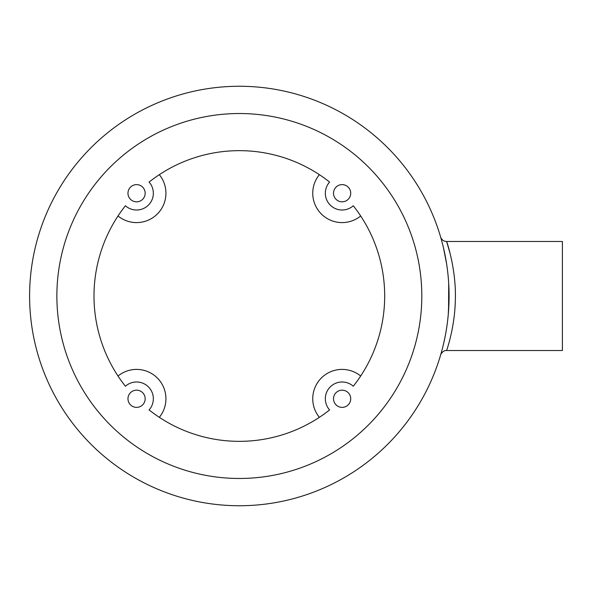 <?xml version="1.0" encoding="UTF-8"?>
<svg xmlns="http://www.w3.org/2000/svg" width="592" height="592" viewBox="0 0 592 592"><rect width="100%" height="100%" fill="white"/><g stroke="black" fill="none" stroke-linecap="round" stroke-linejoin="round"><path stroke-width="0.89" d="M449.084 296A209.738 209.738 0 0 0 239.338 86.262A209.738 209.738 0 0 0 29.6 296A209.738 209.738 0 0 0 239.346 505.738A209.738 209.738 0 0 0 449.084 296M440.633 237.066L441.269 239.286M443.46 247.752L446.612 263.899M448.766 284.463L449.091 296L448.24 314.766M445.095 255.293L444.918 254.397M445.517 257.483L444.163 250.845M444.844 254.049L446.642 264.106M448.706 283.405L448.558 310.8M445.347 335.427L444.844 337.951L445.347 335.427M449.069 298.257L449.062 293.343M440.596 236.948A6.29 6.29 0 0 0 446.634 241.469C446.479 240.729 456.476 269.382 455.329 300.1C454.848 327.827 446.42 351.049 446.642 350.523L562.4 350.531L562.4 241.469L446.634 241.469L450.246 254.049M445.391 335.198L443.889 342.398M441.565 351.655L440.618 355M444.333 340.4L444.844 337.951M444.866 337.862L445.029 337.026M329.589 409.93A16.776 16.776 0 0 1 330.247 386.909A16.776 16.776 0 0 1 353.276 386.243A16.776 16.776 0 0 0 330.247 386.909A16.776 16.776 0 0 0 329.589 409.93A145.343 145.343 0 0 1 149.095 409.93A16.776 16.776 0 0 0 148.437 386.909A16.776 16.776 0 0 0 125.408 386.243A16.776 16.776 0 0 1 148.437 386.909A16.776 16.776 0 0 1 149.095 409.93M353.276 205.757A16.776 16.776 0 0 1 330.247 205.091A16.776 16.776 0 0 1 329.589 182.07A16.776 16.776 0 0 0 330.247 205.091A16.776 16.776 0 0 0 353.276 205.757A145.343 145.343 0 0 1 353.276 386.243M149.095 182.07A16.776 16.776 0 0 1 148.437 205.091A16.776 16.776 0 0 1 125.408 205.757A16.776 16.776 0 0 0 148.437 205.091A16.776 16.776 0 0 0 149.095 182.07A145.343 145.343 0 0 1 329.589 182.07M125.408 386.243A145.343 145.343 0 0 1 125.408 205.757M56.869 296A182.477 182.477 0 0 1 330.58 137.973A182.477 182.477 0 0 1 330.58 454.027A182.477 182.477 0 0 1 56.869 296M127.968 398.771A8.599 8.599 0 0 1 140.866 391.327A8.599 8.599 0 0 1 140.866 406.223A8.599 8.599 0 0 1 127.968 398.771M127.968 193.229A8.599 8.599 0 0 1 140.866 185.777A8.599 8.599 0 0 1 140.866 200.673A8.599 8.599 0 0 1 127.968 193.229M333.518 193.229A8.599 8.599 0 0 1 346.416 185.777A8.599 8.599 0 0 1 346.416 200.673A8.599 8.599 0 0 1 333.518 193.229M333.518 398.771A8.599 8.599 0 0 1 346.416 391.327A8.599 8.599 0 0 1 346.416 406.223A8.599 8.599 0 0 1 333.518 398.771M360.676 376.016A29.363 29.363 0 0 0 319.362 417.33M319.362 174.67A29.363 29.363 0 0 0 360.676 215.984M118.008 215.984A29.363 29.363 0 0 0 159.322 174.67M159.322 417.33A29.363 29.363 0 0 0 118.008 376.016M446.642 350.523C444.118 350.05 441.188 353.002 440.67 354.837L440.796 354.43M440.611 237L440.833 237.747"/></g></svg>
